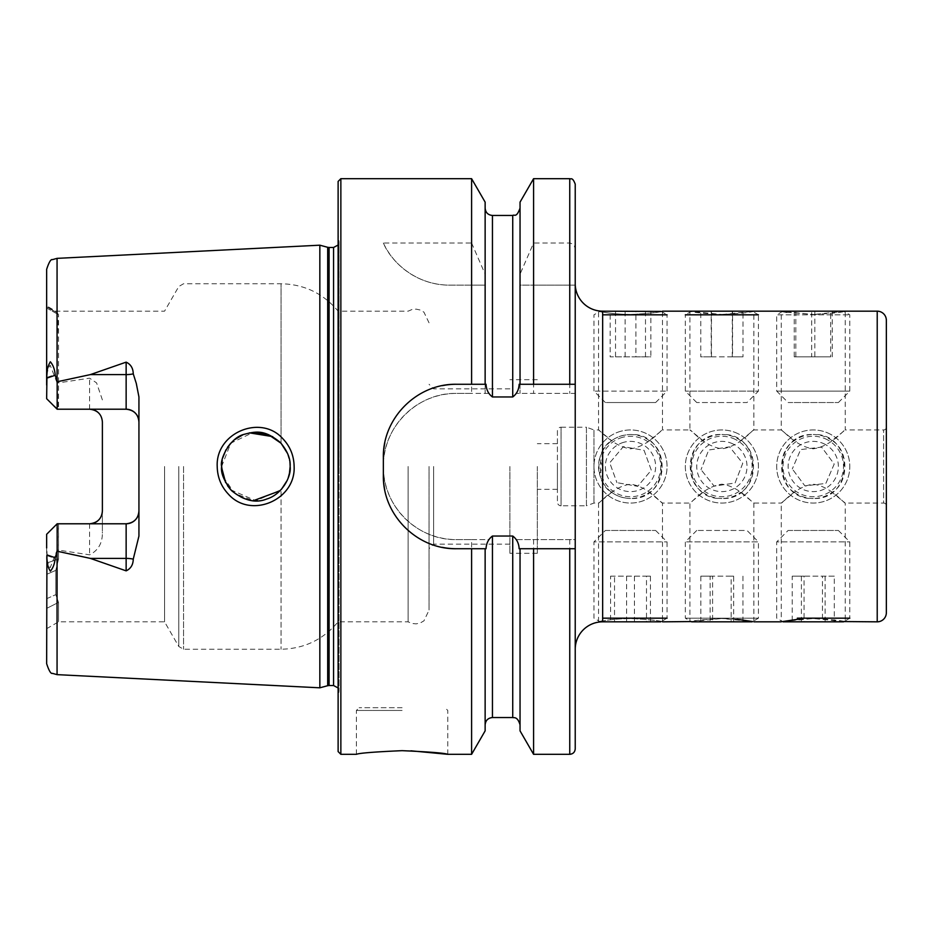 <?xml version="1.0" encoding="UTF-8"?>
<svg xmlns="http://www.w3.org/2000/svg" width="933" height="933" viewBox="0 0 933 933"><rect width="100%" height="100%" fill="white"/><g stroke="black" fill="none" stroke-linecap="round" stroke-linejoin="round"><path stroke-width="0.7" stroke-dasharray="4.67 3.5" d="M660.751 311.167L598.531 311.167L602.648 311.96C608.969 313.348 618.252 314.188 630.51 314.503C618.276 314.199 608.992 313.348 602.648 311.96L602.648 450.814C608.969 440.388 618.252 434.953 630.51 434.521C623.582 434.58 617.308 436.621 611.675 440.656C594.671 450.184 594.659 482.781 611.675 492.344L598.531 503.05C599.336 503.89 612.619 486.466 630.51 484.192C648.412 486.478 661.707 503.913 662.488 503.05L689.907 503.05C690.712 503.89 703.983 486.466 721.885 484.192C739.787 486.478 753.083 503.913 753.864 503.05L781.271 503.05C782.076 503.89 795.359 486.466 813.249 484.192C831.151 486.478 844.447 503.913 845.228 503.05L883.609 503.05L883.609 429.95L883.609 503.05A2.741 2.741 0 0 1 886.35 505.791L886.35 427.209L886.35 505.791M661.205 311.435L667.06 314.818L602.648 314.818M595.242 391.114L667.06 391.114L595.242 391.114M606.263 402.543L655.642 402.543L606.263 402.543M625.122 311.167L650.872 311.167L610.147 311.167L625.122 311.167L625.122 356.849L610.147 356.849L610.147 311.167M615.535 311.167L615.535 356.849L610.147 356.849M615.535 356.849L635.898 356.849L635.898 311.167M635.898 356.849L650.872 356.849L650.872 311.167M625.122 356.849L650.872 356.849M645.484 356.849L645.484 311.167M825.239 438.743A30.241 30.241 0 0 1 841.018 478.489A30.241 30.241 0 0 1 801.26 494.257A30.241 30.241 0 0 1 785.493 454.511A30.241 30.241 0 0 1 825.239 438.743M827.746 432.947A36.55 36.55 0 0 1 846.802 480.985A36.55 36.55 0 0 1 798.765 500.053A36.55 36.55 0 0 1 779.696 452.015A36.55 36.55 0 0 1 827.746 432.947A36.55 36.55 0 0 1 846.802 480.985A36.55 36.55 0 0 1 798.765 500.053A36.55 36.55 0 0 1 779.696 452.015A36.55 36.55 0 0 1 827.746 432.947M823.209 443.432A25.133 25.133 0 0 1 836.318 476.46A25.133 25.133 0 0 1 803.29 489.568A25.133 25.133 0 0 1 790.181 456.54A25.133 25.133 0 0 1 823.209 443.432M834.207 464.063L825.845 483.434L804.887 485.871L792.292 468.937L804.887 485.871L825.845 483.434L834.207 464.063L821.623 447.129L800.654 449.566L792.292 468.937L800.654 449.566L821.623 447.129L834.207 464.063M696.753 530.457L685.335 541.886L685.335 618.182L691.645 621.833L752.126 621.833L758.436 618.182L685.335 618.182L758.436 618.182L758.436 541.886L685.335 541.886L758.436 541.886L747.006 530.457L696.753 530.457L747.006 530.457M733.653 621.833L700.835 621.833L733.653 621.833L733.653 576.151L712.602 576.151L712.602 621.833M700.835 621.833L700.835 576.151L712.602 576.151M700.835 576.151L710.118 576.151L710.118 621.833M710.118 576.151L731.169 576.151L731.169 621.833M733.653 576.151L731.169 576.151M742.936 576.151L742.936 621.833M732.918 438.347A30.241 30.241 0 0 1 750.039 477.533A30.241 30.241 0 0 1 710.853 494.653A30.241 30.241 0 0 1 693.732 455.467A30.241 30.241 0 0 1 732.918 438.347M735.216 432.469A36.55 36.55 0 0 1 755.917 479.83A36.55 36.55 0 0 1 708.544 500.531A36.55 36.55 0 0 1 687.854 453.17A36.55 36.55 0 0 1 735.216 432.469A36.55 36.55 0 0 1 755.917 479.83A36.55 36.55 0 0 1 708.544 500.531A36.55 36.55 0 0 1 687.854 453.17A36.55 36.55 0 0 1 735.216 432.469M731.052 443.105A25.133 25.133 0 0 1 745.28 475.667A25.133 25.133 0 0 1 712.719 489.895A25.133 25.133 0 0 1 698.49 457.333A25.133 25.133 0 0 1 731.052 443.105M742.75 463.339L735.052 482.991L714.188 486.151L701.021 469.661L714.188 486.151L735.052 482.991L742.75 463.339L729.583 446.849L708.718 450.009L701.021 469.661L708.718 450.009L729.583 446.849L742.75 463.339M605.389 530.457L655.642 530.457L605.389 530.457L593.959 541.886L667.06 541.886L593.959 541.886L593.959 618.182L600.269 621.833L660.751 621.833L667.06 618.182L602.811 618.182M610.59 621.833L650.429 621.833L610.59 621.833L610.59 576.151L614.52 576.151L614.52 621.833M634.44 621.833L634.44 576.151L614.52 576.151M634.44 576.151L650.429 576.151L650.429 621.833M650.429 576.151L646.499 576.151L646.499 621.833M610.59 576.151L646.499 576.151M626.591 576.151L626.591 621.833M620.188 438.078A30.241 30.241 0 0 1 658.931 456.179A30.241 30.241 0 0 1 640.831 494.922A30.241 30.241 0 0 1 602.088 476.821A30.241 30.241 0 0 1 620.188 438.078M618.043 432.142A36.55 36.55 0 0 1 664.867 454.033A36.55 36.55 0 0 1 642.977 500.858A36.55 36.55 0 0 1 596.152 478.967A36.55 36.55 0 0 1 618.043 432.142A36.55 36.55 0 0 1 664.867 454.033A36.55 36.55 0 0 1 642.977 500.858A36.55 36.55 0 0 1 596.152 478.967A36.55 36.55 0 0 1 618.043 432.142M621.938 442.883A25.133 25.133 0 0 1 654.126 457.928A25.133 25.133 0 0 1 639.082 490.117A25.133 25.133 0 0 1 606.893 475.072A25.133 25.133 0 0 1 621.938 442.883M644.085 450.347L651.292 470.185L637.705 486.338L616.935 482.653L637.705 486.338L651.292 470.185L644.085 450.347L623.314 446.662L609.739 462.815L616.935 482.653L609.739 462.815L623.314 446.662L644.085 450.347M788.128 530.457L838.382 530.457L788.128 530.457L776.699 541.886L849.8 541.886L776.699 541.886L776.699 618.182L783.009 621.833L843.49 621.833L849.8 618.182L797.318 618.182M834.3 621.833L792.21 621.833L834.3 621.833L834.3 576.151L822.451 576.151L822.451 621.833M801.4 621.833L801.4 576.151L822.451 576.151M801.4 576.151L792.21 576.151L792.21 621.833M792.21 576.151L804.059 576.151L804.059 621.833M834.3 576.151L804.059 576.151M825.099 576.151L825.099 621.833M282.909 438.802C261.112 413.786 215.453 432.76 217.214 466.5C217.401 477.264 221.156 486.513 228.468 494.233C250.72 519.261 295.819 500.053 294.128 466.5C293.907 455.747 290.175 446.51 282.909 438.802M289.16 458.301L290.151 466.5C290.338 472.623 288.414 478.979 284.378 485.545C280.623 490.991 275.527 495.178 269.066 498.129C255.234 503.412 242.755 500.951 231.652 490.723C223.967 480.973 220.62 472.903 221.622 466.5C219.523 459.188 230.078 437.717 243.921 434.393C256.96 430.953 264.809 429.961 280.157 442.312C287.294 450.604 290.63 458.663 290.151 466.5L289.557 472.856M599.452 621.833L602.648 621.833L598.531 621.833L602.648 621.04C608.969 619.652 618.252 618.812 630.51 618.497C649.939 619.617 660.599 620.737 662.488 621.833L662.488 503.05L649.345 492.344C666.337 482.793 666.395 450.277 649.345 440.656L662.488 429.95C661.649 429.122 648.447 446.51 630.51 448.808C612.596 446.51 599.371 429.133 598.531 429.95L611.675 440.656M753.864 621.833L753.864 503.05L740.72 492.344C757.713 482.793 757.771 450.277 740.72 440.656L753.864 429.95C753.024 429.122 739.822 446.51 721.885 448.808C703.972 446.51 690.747 429.133 689.907 429.95L703.05 440.656C686.035 450.184 686.023 482.781 703.05 492.344L689.907 503.05L689.907 621.833C691.796 620.737 702.456 619.617 721.885 618.497L752.569 621.565M662.488 311.167C660.587 312.275 649.928 313.383 630.51 314.503C649.939 313.383 660.599 312.263 662.488 311.167L662.488 429.95L689.907 429.95L689.907 311.167C691.796 312.275 702.456 313.383 721.885 314.503L691.19 311.435L685.335 314.818L758.436 314.818L758.436 391.114L685.335 391.114L758.424 391.114L747.006 402.543L696.753 402.543L747.006 402.543M703.05 492.344C708.672 496.379 714.958 498.42 721.885 498.479C680.67 500.473 680.565 432.574 721.885 434.521C714.958 434.58 708.672 436.621 703.05 440.656M782.565 621.565L813.249 618.497C832.679 619.617 843.339 620.725 845.228 621.833L845.228 503.05L832.084 492.344C849.088 482.793 849.135 450.277 832.084 440.656L845.228 429.95C844.4 429.122 831.186 446.51 813.249 448.808C795.336 446.51 782.111 429.133 781.271 429.95L794.415 440.656C777.411 450.184 777.399 482.781 794.415 492.344L781.271 503.05L781.271 621.833M786.787 312.205L813.249 314.503L782.565 311.435L776.699 314.818L849.8 314.818L776.699 314.818L776.699 391.114L849.8 391.114L776.699 391.114L788.128 402.543L838.382 402.543L788.128 402.543M794.415 492.344C800.048 496.379 806.322 498.42 813.249 498.479C772.046 500.473 771.941 432.574 813.249 434.521C806.322 434.58 800.048 436.621 794.415 440.656M611.675 492.344C617.308 496.379 623.582 498.42 630.51 498.479C618.276 498.07 608.992 492.636 602.648 482.186L599.452 474.116A31.979 31.979 0 0 1 599.452 458.884L602.648 450.814M662.488 621.833C660.587 620.725 649.928 619.617 630.51 618.497C618.276 618.801 608.992 619.652 602.648 621.04L602.648 482.186M691.19 621.565L721.885 618.497L737.14 619.267M843.945 621.565L813.249 618.497L798.123 619.255M598.531 621.833L598.531 503.05L593.959 503.05L586.437 505.791L586.437 427.209L593.959 429.95L593.959 503.05L593.959 429.95L598.531 429.95L598.531 311.167M758.436 314.818L752.569 311.435L721.885 314.503C741.315 313.383 751.975 312.263 753.864 311.167L753.864 429.95L781.271 429.95L781.271 311.167M838.382 402.543L849.8 391.114L849.8 314.818L843.945 311.435L813.249 314.503C832.691 313.383 843.35 312.263 845.228 311.167L845.228 429.95L883.609 429.95A2.741 2.741 0 0 0 886.35 427.209M561.071 427.209L586.437 427.209L586.437 505.791L561.071 505.791L561.071 427.209L561.071 505.791A3.65 3.65 0 0 1 557.409 502.129L557.409 430.871A3.65 3.65 0 0 1 561.071 427.209M599.452 474.116L602.648 466.5L599.452 458.884M519.156 384.268L575.229 384.268L575.229 649.24L575.229 283.76M402.088 707.715L359.135 707.715L402.088 707.715M402.088 750.668C374.343 751.893 359.112 753.106 356.394 754.319C359.123 753.106 374.355 751.893 402.088 750.668L410.963 750.808M98.746 413.062A12.794 12.794 0 0 1 102.385 422.008L102.385 533.093C102.385 543.298 98.128 550.54 89.591 554.832L57.158 549.934L50.172 567.765C47.945 564.383 46.965 560.36 47.221 555.706L46.65 547.204L46.65 663.69M46.755 382.892L46.65 398.706L57.158 409.214L57.158 383.066L50.172 365.235C47.945 368.617 46.965 372.64 47.221 377.294L46.755 382.892M102.385 399.907L96.589 382.892L89.591 378.168L57.158 383.066M57.893 409.214L46.65 398.706L46.65 307.995L46.65 398.706L57.158 409.214L89.591 409.214L58.534 409.214L58.534 314.701L57.24 312.87L46.65 306.934L46.65 307.995L46.65 305.896L46.65 306.934L57.205 312.847L58.534 314.701C57.251 327.763 57.041 359.263 57.893 409.214L126.142 409.214M230.813 489.848L255.957 500.764L281.066 489.743L281.066 649.24L281.066 489.743L284.927 484.694L288.169 477.999M287.201 480.425L289.405 473.602M223.279 477.008L234.708 493.429L253.403 500.671M227.5 485.696L225.634 482.571M429.04 466.5L429.04 610.182L429.04 466.5M433.612 466.5L433.612 544.161L433.612 466.5M408.118 466.5L408.118 621.833L408.118 466.5M338.119 181.422L338.119 751.578M164.558 466.5L164.558 621.833L164.558 466.5M319.844 245.192L319.844 687.808M537.315 466.5L537.315 553.304L537.315 466.5M557.409 466.5L557.409 489.347L557.409 466.5M509.896 466.5L509.896 553.304L509.896 466.5M471.597 178.681L471.597 243.023L383.358 243.023C391.125 261.73 415.838 285.323 449.554 285.125L471.597 285.125L471.597 393.399L456.447 393.399C417.191 392.525 382.472 427.314 383.358 466.5C382.553 505.768 417.086 540.405 456.447 539.601L471.597 539.601L471.597 754.319M138.935 396.933L138.935 536.067M46.65 547.204L46.65 534.294L57.158 523.786L46.65 534.294L46.65 563.089L46.65 534.294L57.158 523.786L89.591 523.786L58.534 523.786L58.534 559.007L55.782 570.366L55.782 594.648L58.534 602.403L58.534 621.833L58.534 602.403L55.782 594.683L55.782 570.448L58.534 559.007L58.394 523.786L126.142 523.786M46.65 598.706L55.782 594.648L46.65 598.706L46.65 574.32L46.65 598.706M55.782 570.366L46.65 574.32L46.65 563.089L46.65 574.32L55.782 570.448M46.65 608.398L46.65 628.69L46.65 608.398L58.534 602.403L46.65 608.398M46.65 269.31L46.65 385.796M533.583 178.681L533.583 243.023L569.748 243.023C573.398 243.84 575.218 246.207 575.229 250.126L575.229 393.399L516.439 393.399L512.73 396.968L492.449 396.968L488.74 393.399L471.597 393.399M520.043 202.134L520.043 274.162L533.583 243.023M520.043 384.268L520.043 274.162M485.137 202.134L485.137 393.399L485.137 285.125L471.597 285.125M485.137 384.268L485.137 282.512M471.597 243.023L485.137 274.162M471.597 539.601L488.74 539.601L492.449 536.032L512.73 536.032L516.439 539.601L575.229 539.601L575.229 748.837M516.439 539.601L575.229 539.601L575.229 393.399L516.439 393.399M533.583 285.125L575.229 285.125L519.809 285.125L520.043 393.399L520.043 285.125L533.583 285.125L533.583 393.399M533.583 539.601L533.583 754.319M520.043 548.732L520.043 730.866M519.809 285.125L520.043 282.512M485.137 730.866L485.137 548.732M338.119 466.5L338.119 235.116L338.119 466.5M287.854 454.161L284.927 448.318L281.066 443.257L281.066 283.76L281.066 443.257L272.669 436.621M249.426 432.854L242.93 434.778M234.521 439.723L230.731 443.233M227.512 447.292L225.914 449.893M222.719 457.905L222.217 460.167M221.622 466.5L230.789 443.175L253.368 432.329M287.656 453.66L290.011 463.339M488.74 393.399L456.447 393.399A73.101 73.101 0 0 0 383.358 466.5A73.101 73.101 0 0 0 456.447 539.601L488.74 539.601M486.035 384.268L456.447 384.268M442.125 385.679A73.101 73.101 0 0 0 384.781 442.988M383.358 457.368L383.358 475.632M384.769 489.942A73.101 73.101 0 0 0 442.055 547.298M456.447 548.732L486.035 548.732M519.156 548.732L575.229 548.732M383.358 243.023A73.101 73.101 0 0 0 449.554 285.125L485.382 285.125M57.158 409.214L58.534 409.214M102.385 510.992A12.794 12.794 0 0 1 98.746 519.938A12.794 12.794 0 0 0 102.385 510.992L102.385 533.093M57.158 523.786L57.158 549.934M886.35 612.689L886.35 320.311M649.345 440.656C643.712 436.621 637.437 434.58 630.51 434.521C671.76 432.527 671.772 500.473 630.51 498.479C637.437 498.42 643.712 496.379 649.345 492.344M740.72 440.656C735.087 436.621 728.813 434.58 721.885 434.521C763.136 432.527 763.136 500.461 721.885 498.479C728.813 498.42 735.087 496.379 740.72 492.344M832.084 440.656C826.463 436.621 820.177 434.58 813.249 434.521C854.511 432.527 854.511 500.461 813.249 498.479C820.177 498.42 826.463 496.379 832.084 492.344M557.409 430.871L557.409 502.129M752.115 311.167L691.645 311.167M711.191 311.167L742.983 311.167L700.776 311.167L711.191 311.167L711.191 356.849L700.776 356.849L700.776 311.167M711.471 311.167L711.471 356.849L700.776 356.849M711.471 356.849L732.58 356.849L732.58 311.167M732.58 356.849L742.983 356.849L742.983 311.167M711.191 356.849L742.983 356.849M732.288 356.849L732.288 311.167M843.49 311.167L783.009 311.167M814.836 311.167L794.24 311.167L814.836 311.167L814.836 356.849L795.826 356.849L795.826 311.167M794.24 311.167L794.24 356.849L795.826 356.849M794.24 356.849L811.675 356.849L811.675 311.167M811.675 356.849L830.685 356.849L830.685 311.167M814.836 356.849L830.685 356.849M832.271 356.849L832.271 311.167M402.088 710.456L356.394 710.456L402.088 710.456M47.221 555.706L54.184 558.086M89.591 409.214L89.591 378.168M183.544 466.5L183.544 649.24L183.544 466.5M178.798 466.5L178.798 646.499L178.798 466.5M327.681 247.292L327.681 685.708M329.092 247.478L329.092 685.522M333.559 247.478L333.559 685.522M338.982 466.5L338.982 241.239L338.982 466.5M340.86 178.681L340.86 754.319M57.065 258.359L57.065 382.868M57.065 550.132L57.065 674.641M569.748 178.681L569.748 243.023M569.748 285.125L569.748 393.399M569.748 539.601L569.748 754.319M512.73 536.032L512.73 717.547M512.73 215.453L512.73 396.968M492.449 215.453L492.449 396.968M492.449 536.032L492.449 717.547M47.221 377.294L54.184 374.914M89.591 523.786L89.591 554.832M46.65 563.089L58.534 559.007L46.65 563.089M46.65 307.995L58.534 314.701L46.65 307.995M877.218 621.833L877.218 311.167M655.642 402.543L667.06 391.114L667.06 314.818M605.389 402.543L593.959 391.114L593.959 314.818L599.989 311.33M655.642 530.457L667.06 541.886L667.06 618.182M838.382 530.457L849.8 541.886L849.8 618.182M356.394 754.319L356.394 710.456L359.135 707.715M509.896 544.161L433.612 544.161L429.04 548.732M46.65 628.69L58.534 621.833L164.558 621.833L178.798 646.499L183.544 649.24L281.066 649.24C304.228 648.75 323.25 639.606 338.119 621.833L408.118 621.833L411.989 623.477L416.176 623.862L420.282 622.964L423.932 620.853L429.04 610.182M338.119 687.971L339.041 691.003L339.041 466.5L339.041 691.003L338.119 697.884M557.409 489.347L537.315 489.347M537.315 553.304L509.896 553.304M429.04 322.818L423.932 312.147L420.282 310.036L416.176 309.138L411.989 309.523L408.118 311.167L338.119 311.167C323.25 293.394 304.228 284.25 281.066 283.76L183.544 283.76L178.798 286.501L164.558 311.167L55.782 311.167L46.65 305.896M509.896 388.839L433.612 388.839L429.04 384.268M537.315 379.696L509.896 379.696M557.409 443.653L537.315 443.653M338.119 245.029L339.041 241.997L339.041 466.5L339.041 241.997L338.119 235.116M447.77 754.319L447.77 710.456L445.029 707.715M57.205 312.858L46.65 306.747L57.24 312.87M696.753 402.543L685.335 391.114L685.335 314.818"/><path stroke-width="1.4" d="M660.751 621.833L599.452 621.833L602.648 621.04L602.648 311.96L599.452 311.167L661.205 311.435M602.648 314.818L667.06 314.818M752.126 621.833L691.645 621.833M667.06 618.182L602.811 618.182M843.49 621.833L783.009 621.833M849.8 618.182L797.318 618.182M282.956 438.848C290.21 446.545 293.93 455.759 294.128 466.5C295.796 500.111 250.662 519.249 228.468 494.233C221.168 486.513 217.424 477.264 217.214 466.5C215.488 432.749 261.03 413.774 282.956 438.848M290.011 463.339L290.151 466.5C290.63 458.686 287.306 450.639 280.203 442.359C264.82 429.938 256.913 430.953 243.91 434.405C230.078 437.717 219.523 459.199 221.622 466.5C220.631 472.926 223.978 480.996 231.652 490.723C244.201 500.729 255.887 503.493 266.71 499.015C281.941 494.583 291.493 476.553 290.151 466.5L289.405 473.602M843.945 621.565L877.218 621.833A9.132 9.132 0 0 0 886.35 612.689L886.35 320.311A9.132 9.132 0 0 0 877.218 311.167L662.488 311.167M781.271 311.167L786.787 312.205M662.488 621.833L691.19 621.565M798.123 619.255L782.565 621.565M602.648 311.167A27.407 27.407 0 0 1 575.229 283.76L575.229 384.268L533.583 384.268L533.583 178.681L569.748 178.681C570.786 179.568 572.361 176.5 575.229 184.163L575.229 250.126M602.648 621.833A27.407 27.407 0 0 0 575.229 649.24M752.569 621.565L737.14 619.267M753.864 621.833L781.271 621.833M402.088 750.668C374.343 751.893 359.112 753.106 356.394 754.319C359.123 753.106 374.355 751.893 402.088 750.668C429.845 751.893 445.076 753.106 447.77 754.319C445.064 753.106 429.833 751.893 402.088 750.668M133.256 373.865A12.794 4.373 0 0 1 126.142 374.599L126.142 409.214C134.049 410.088 138.306 414.357 138.935 422.008A12.794 12.794 0 0 0 126.142 409.214L57.158 409.214L57.158 381.76L90.384 374.599L126.142 362.144C130.76 364.302 133.127 368.208 133.256 373.865L136.288 383.416L138.935 396.933L138.935 536.067L133.256 559.135A12.794 4.373 0 0 0 126.142 558.4L126.142 570.856C130.76 568.698 133.127 564.792 133.256 559.135M281.369 489.417L287.201 480.425M222.217 460.167L221.622 466.5L223.279 477.008M253.403 500.671L280.098 490.758M289.557 472.856L288.169 477.999M230.813 489.848L227.5 485.696M225.634 482.571L221.646 467.655M319.844 466.5L319.844 245.192L327.681 247.292L327.681 685.708L319.844 687.808L319.844 466.5M338.119 466.5L338.119 181.422L340.86 178.681L340.86 754.319L338.119 751.578L338.119 466.5M533.583 384.268L519.156 384.268C518.865 389.714 516.73 393.948 512.73 396.968L492.449 396.968C488.472 393.983 486.326 389.749 486.035 384.268L456.447 384.268C417.121 383.51 382.565 417.972 383.358 457.368L383.358 475.632C382.577 514.876 416.958 549.502 456.447 548.732L486.035 548.732C486.326 543.251 488.46 539.017 492.449 536.032L512.73 536.032C516.719 539.017 518.853 543.251 519.156 548.732L575.229 548.732L575.229 184.163M471.597 384.268L471.597 178.681L340.86 178.681M138.935 510.992A12.794 12.794 0 0 1 126.142 523.786C134.049 522.912 138.306 518.643 138.935 510.992A12.794 12.794 0 0 1 126.142 523.786L57.158 523.786L57.158 551.24L90.384 558.4L126.142 570.856M98.746 413.062A12.794 12.794 0 0 0 89.591 409.214C97.51 410.1 101.779 414.369 102.385 422.008L102.385 510.992C101.779 518.631 97.51 522.9 89.591 523.786A12.794 12.794 0 0 0 98.746 519.938A12.794 12.794 0 0 1 89.591 523.786M57.158 409.214L46.65 398.706L46.93 378.098C46.405 371.8 47.548 366.366 50.347 361.771C53.169 365.071 54.802 369.561 55.234 375.264L57.158 381.76M57.065 551.473L57.065 674.641L52.446 673.358C50.907 674.034 48.983 670.804 46.65 663.69L46.93 554.902C46.405 561.199 47.548 566.634 50.347 571.229C53.169 567.929 54.802 563.439 55.234 557.736L57.158 551.24M57.158 523.786L46.65 534.294L46.65 547.963M46.65 385.037L46.65 269.31C48.983 262.196 50.907 258.966 52.446 259.642L57.065 258.359L319.844 245.192M520.043 384.268L520.043 202.134L533.583 178.681M485.137 384.268L485.137 202.134L471.597 178.681M569.748 548.732L569.748 754.319C573.084 753.992 574.903 752.161 575.229 748.837L575.229 548.732M569.748 754.319L533.583 754.319L533.583 548.732M533.583 754.319L520.043 730.866L520.043 548.732M471.597 548.732L471.597 754.319L485.137 730.866L485.137 548.732M471.597 754.319L447.77 754.319L410.963 750.808M272.669 436.621L249.426 432.854M242.93 434.778L234.521 439.723M230.731 443.233L227.512 447.292M225.914 449.893L222.719 457.905M253.368 432.329L268.471 434.638L281.066 443.257L287.656 453.66M289.16 458.301L287.854 454.161M456.447 384.268A73.101 73.101 0 0 0 442.125 385.679M384.781 442.988A73.101 73.101 0 0 0 383.358 457.368M383.358 475.632A73.101 73.101 0 0 0 384.769 489.942M442.055 547.298A73.101 73.101 0 0 0 456.447 548.732M685.335 314.818L758.424 314.818M877.218 311.167L877.218 621.833M329.092 247.478L333.559 247.478L333.559 685.522L329.092 685.522L329.092 247.478L327.681 247.292M57.065 381.527L57.065 258.359M569.748 384.268L569.748 178.681M520.043 724.848C517.477 716.031 513.78 718.025 512.73 717.547L512.73 536.032M512.73 396.968L512.73 215.453C514.526 214.124 516.276 218.369 520.043 208.152M492.449 396.968L492.449 215.453C488.006 215.022 485.568 212.584 485.137 208.152M512.73 717.547L492.449 717.547L492.449 536.032M90.384 374.599L126.142 374.599L126.142 362.144M55.234 375.264L46.93 378.098M126.142 523.786L126.142 558.4L90.384 558.4M55.234 557.736L46.93 554.902M329.092 685.522L327.681 685.708M333.559 685.522L338.119 687.971M57.065 674.641L319.844 687.808M512.73 215.453L492.449 215.453M492.449 717.547C488.006 717.978 485.568 720.416 485.137 724.848M356.394 754.319L340.86 754.319M333.559 247.478L338.119 245.029"/></g></svg>
